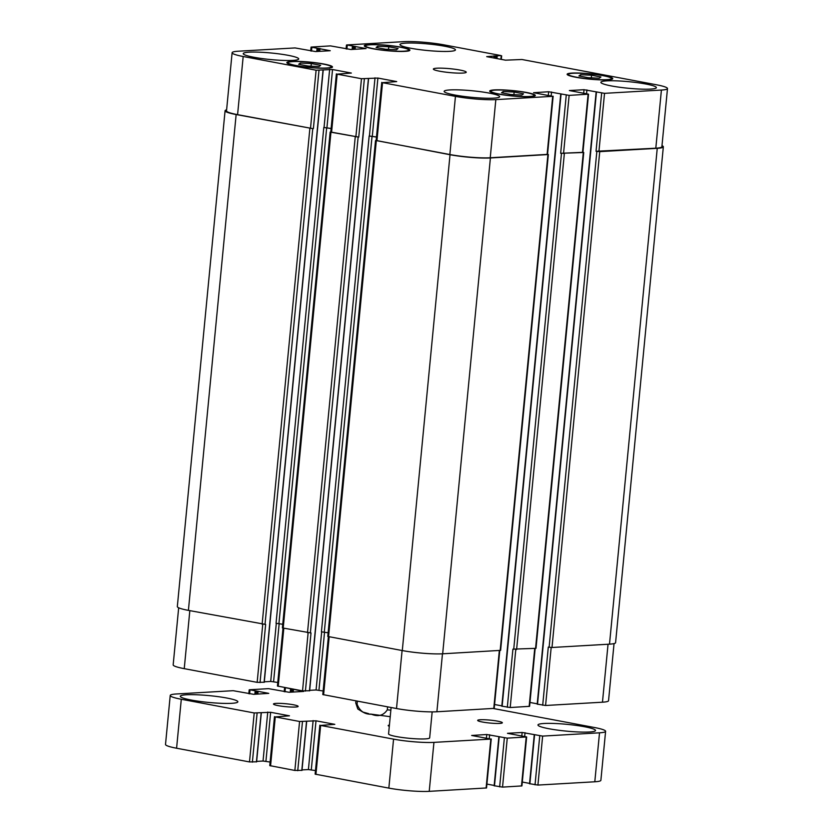 <?xml version="1.0" encoding="UTF-8"?>
<svg xmlns="http://www.w3.org/2000/svg" width="833" height="833" viewBox="0 0 833 833"><rect width="100%" height="100%" fill="white"/><g stroke="black" fill="none" stroke-linecap="round" stroke-linejoin="round"><path stroke-width="1.25" d="M278.222 705.645A12.391 1.458 -174.5 0 1 273.474 704.02A12.391 1.458 -174.5 0 1 280.461 703.375A12.391 1.458 -174.5 0 1 293.393 704.77A12.391 1.458 -174.5 0 1 298.141 706.394A12.391 1.458 -174.5 0 1 291.154 707.04A12.391 1.458 -174.5 0 1 278.222 705.645M482.432 722.024A12.391 1.458 -174.5 0 1 477.684 720.399A12.391 1.458 -174.5 0 1 484.671 719.754A12.391 1.458 -174.5 0 1 497.603 721.149A12.391 1.458 -174.5 0 1 502.341 722.773A12.391 1.458 -174.5 0 1 495.364 723.419A12.391 1.458 -174.5 0 1 482.432 722.024M389.303 726.293A12.391 1.458 -174.5 0 1 388.199 725.564A12.391 1.458 -174.5 0 1 389.417 725.064M191.392 700.074A28.905 3.415 -174.5 0 1 180.313 696.284A28.905 3.415 -174.5 0 1 196.609 694.774A28.905 3.415 -174.5 0 1 226.784 698.023A28.905 3.415 -174.5 0 1 237.853 701.823A28.905 3.415 -174.5 0 1 221.557 703.323A28.905 3.415 -174.5 0 1 191.392 700.074M549.041 728.76A28.905 3.415 -174.5 0 1 537.972 724.97A28.905 3.415 -174.5 0 1 554.268 723.471A28.905 3.415 -174.5 0 1 584.433 726.72A28.905 3.415 -174.5 0 1 595.512 730.51A28.905 3.415 -174.5 0 1 579.216 732.009A28.905 3.415 -174.5 0 1 549.041 728.76M432.16 711.892L429.672 737.83A20.648 2.437 -174.5 0 1 408.888 738.277A20.648 2.437 -174.5 0 1 388.574 733.873L391.104 707.519M529.715 783.718L537.92 785.071L594.804 781.781A28.905 3.415 5.5 0 0 600.885 780.292L605.601 731.322A28.905 3.415 -174.5 0 1 599.521 732.811L542.637 736.101L522.145 732.467L507.484 733.311L526.643 736.945L507.255 738.142L486.764 734.508L471.665 735.466L490.814 739.09L433.941 742.38A28.905 3.415 -174.5 0 1 393.561 739.142L320.643 725.439L334.804 724.346L316.009 720.816L299.578 721.482L275.275 716.921L289.436 715.818L270.642 712.288L254.211 712.965L181.292 699.262A28.905 3.415 -174.5 0 1 170.224 695.472A28.905 3.415 -174.5 0 1 176.304 693.983L233.188 690.692L253.68 694.326L268.767 693.368L249.619 689.745L268.57 688.652L289.061 692.275L303.722 691.432L285.469 687.673M522.301 782.041L529.569 783.405M494.323 785.758L502.538 787.112L521.927 785.915L526.643 736.945M486.909 784.082L494.188 785.457M319.851 725.168L315.134 774.138L388.844 788.112A28.905 3.415 5.5 0 0 429.224 791.35L486.534 787.956L491.251 738.986M302.015 769.921L308.408 769.557L315.488 770.577M274.484 716.651L269.767 765.621L294.861 770.452L301.806 770.338M256.647 761.404L263.041 761.029L270.111 762.049M170.224 695.472L165.507 744.442A28.905 3.415 5.5 0 0 176.586 748.232L249.494 761.935L256.439 761.81M493.303 708.508L594.533 727.532A28.905 3.415 -174.5 0 1 605.601 731.322M387.584 706.853L387.303 709.841C383.482 715.516 378.213 716.984 371.487 714.245C364.49 714.402 359.679 711.038 357.076 704.156L357.357 701.178M388.74 46.742L398.091 48.501L396.456 49.741L385.46 49.23L376.099 47.471L377.745 46.231L388.74 46.742L388.49 49.376M377.745 46.231L377.599 47.752M311.313 63.558L320.663 65.318L319.029 66.557L308.033 66.046L298.672 64.287L300.317 63.037L311.313 63.558L311.063 66.182M300.317 63.037L300.172 64.568M514.148 92.036L523.509 93.796L521.864 95.035L510.868 94.525L501.508 92.765L503.153 91.526L514.148 92.036L513.899 94.66M503.153 91.526L503.007 93.046M591.576 75.22L600.937 76.98L599.291 78.229L588.296 77.708L578.935 75.949L580.58 74.71L591.576 75.22L591.326 77.854M580.58 74.71L580.434 76.23M525.779 92.515A21.679 2.561 5.5 0 0 503.153 90.079A21.679 2.561 5.5 0 0 490.929 91.203A21.679 2.561 5.5 0 0 512.264 95.826A21.679 2.561 5.5 0 0 534.088 95.358A21.679 2.561 5.5 0 0 525.779 92.515M526.539 92.473A22.918 2.707 -174.5 0 1 535.317 95.472A22.918 2.707 -174.5 0 1 512.253 95.972A22.918 2.707 -174.5 0 1 489.7 91.078A22.918 2.707 -174.5 0 1 502.622 89.891A22.918 2.707 -174.5 0 1 526.539 92.473M322.944 64.037A21.679 2.561 5.5 0 0 300.317 61.59A21.679 2.561 5.5 0 0 288.093 62.725A21.679 2.561 5.5 0 0 309.428 67.348A21.679 2.561 5.5 0 0 331.242 66.879A21.679 2.561 5.5 0 0 322.944 64.037M323.704 63.985A22.918 2.707 -174.5 0 1 332.482 66.994A22.918 2.707 -174.5 0 1 309.407 67.494A22.918 2.707 -174.5 0 1 286.864 62.6A22.918 2.707 -174.5 0 1 299.776 61.413A22.918 2.707 -174.5 0 1 323.704 63.985M400.371 47.221A21.679 2.561 5.5 0 0 377.745 44.784A21.679 2.561 5.5 0 0 365.52 45.909A21.679 2.561 5.5 0 0 386.856 50.532A21.679 2.561 5.5 0 0 408.67 50.063A21.679 2.561 5.5 0 0 400.371 47.221M401.131 47.179A22.918 2.707 -174.5 0 1 409.909 50.188A22.918 2.707 -174.5 0 1 386.835 50.678A22.918 2.707 -174.5 0 1 364.292 45.794A22.918 2.707 -174.5 0 1 377.203 44.597A22.918 2.707 -174.5 0 1 401.131 47.179M603.207 75.699A21.679 2.561 5.5 0 0 580.58 73.262A21.679 2.561 5.5 0 0 568.356 74.387A21.679 2.561 5.5 0 0 589.691 79.01A21.679 2.561 5.5 0 0 611.516 78.541A21.679 2.561 5.5 0 0 603.207 75.699M603.967 75.657A22.918 2.707 -174.5 0 1 612.744 78.666A22.918 2.707 -174.5 0 1 589.681 79.156A22.918 2.707 -174.5 0 1 567.127 74.272A22.918 2.707 -174.5 0 1 580.049 73.075A22.918 2.707 -174.5 0 1 603.967 75.657M488.961 93.046A27.874 3.29 -174.5 0 1 499.644 96.701A27.874 3.29 -174.5 0 1 471.582 97.305A27.874 3.29 -174.5 0 1 444.156 91.359A27.874 3.29 -174.5 0 1 459.868 89.912A27.874 3.29 -174.5 0 1 488.961 93.046M645.69 83.987A27.874 3.29 -174.5 0 1 656.373 87.652A27.874 3.29 -174.5 0 1 628.311 88.256A27.874 3.29 -174.5 0 1 600.885 82.311A27.874 3.29 -174.5 0 1 616.597 80.853A27.874 3.29 -174.5 0 1 645.69 83.987M444.77 46.242A27.874 3.29 -174.5 0 1 455.443 49.907A27.874 3.29 -174.5 0 1 427.391 50.511A27.874 3.29 -174.5 0 1 399.965 44.566A27.874 3.29 -174.5 0 1 415.677 43.108A27.874 3.29 -174.5 0 1 444.77 46.242M288.041 55.301A27.874 3.29 -174.5 0 1 298.714 58.956A27.874 3.29 -174.5 0 1 270.663 59.56A27.874 3.29 -174.5 0 1 243.236 53.614A27.874 3.29 -174.5 0 1 258.948 52.167A27.874 3.29 -174.5 0 1 288.041 55.301M500.862 55.54L486.711 56.644L505.506 60.174L521.927 59.497L656.414 84.768A28.905 3.415 -174.5 0 1 667.493 88.558A28.905 3.415 -174.5 0 1 661.412 90.047L604.529 93.338L584.037 89.704L569.376 90.547L588.535 94.181L569.137 95.378L548.655 91.745L533.557 92.702L552.706 96.326L495.833 99.616A28.905 3.415 -174.5 0 1 455.453 96.378L382.534 82.675L396.695 81.582L377.901 78.052L361.47 78.718L337.167 74.158L351.328 73.054L332.534 69.524L316.103 70.201L243.184 56.498A28.905 3.415 -174.5 0 1 232.115 52.708A28.905 3.415 -174.5 0 1 238.196 51.219L295.08 47.929L315.561 51.563L330.232 50.719L311.073 47.085L330.462 45.888L350.953 49.522L366.051 48.564L346.892 44.94L403.776 41.65A28.905 3.415 -174.5 0 1 444.156 44.888L500.862 55.54M459.91 70.045A16.514 1.947 -174.5 0 1 466.241 72.211A16.514 1.947 -174.5 0 1 449.612 72.575A16.514 1.947 -174.5 0 1 433.368 69.045A16.514 1.947 -174.5 0 1 442.677 68.191A16.514 1.947 -174.5 0 1 459.91 70.045M614.046 643.597L608.548 700.709A28.905 3.415 -174.5 0 1 602.467 702.198L545.584 705.489L537.379 704.135M537.233 703.823L529.965 702.458M535.161 648.459L529.59 706.332L510.202 707.529L501.987 706.176M501.841 705.874L494.573 704.51M499.769 650.5L494.198 708.373L436.888 711.767A28.905 3.415 -174.5 0 1 396.508 708.529L322.798 694.566L328.379 636.683M323.142 690.994L316.071 689.974L309.678 690.338M309.47 690.755L302.525 690.88L277.431 686.038L283.001 628.155M277.774 682.466L270.704 681.446L264.311 681.821M264.103 682.237L257.158 682.352L184.239 668.66A28.905 3.415 -174.5 0 1 173.17 664.859L178.668 607.788M507.318 707.3L512.909 649.146L536.004 648.334L583.746 152.481L560.661 153.303L566.253 95.149M542.7 705.259L548.301 647.106L551.998 647.491L609.506 644.159A28.905 3.415 5.5 0 0 615.587 642.67L663.339 146.827A28.905 3.415 -174.5 0 1 657.247 148.316L599.739 151.637L596.043 151.262L601.645 93.109M232.115 52.708L226.514 110.862A28.905 3.415 -174.5 0 0 237.582 114.652L312.76 128.626L236.145 114.537A28.905 3.415 -174.5 0 1 225.077 110.747L177.325 606.591A28.905 3.415 5.5 0 0 188.404 610.381L265.644 624.427L260.042 682.581M331.118 128.469L323.798 127.47L276.046 623.313L282.751 624.261M336.376 73.887L330.774 132.041L358.752 137.112L330.149 132.072L282.397 627.926L311.011 632.955L305.409 691.109M376.485 136.997L369.165 135.987L321.423 631.83L328.119 632.778M375.516 140.6L327.765 636.443L402.287 650.563A28.905 3.415 5.5 0 0 442.667 653.801L500.612 650.375L548.353 154.532L490.408 157.958A28.905 3.415 -174.5 0 1 450.028 154.719L376.152 140.485M667.493 88.558L661.891 146.712A28.905 3.415 -174.5 0 1 655.81 148.201L596.043 151.262M588.535 94.181L582.933 152.335L560.661 153.303M553.143 96.222L547.541 154.376L490.231 157.77A28.905 3.415 -174.5 0 1 449.851 154.532L376.141 140.558L381.743 82.405M661.996 145.629A28.905 3.415 -174.5 0 1 663.339 146.827M225.077 110.747A28.905 3.415 -174.5 0 1 226.618 109.821M582.944 152.21L583.746 152.481M331.118 128.532L323.798 127.47M330.149 132.072L330.784 131.958M547.552 154.261L548.353 154.532M376.485 137.049L369.165 135.987M285.365 688.079L285.001 691.827M290.55 689.047L290.238 692.213M291.696 689.141L291.415 692.14M292.331 689.11L292.039 692.108M293.487 689.203L293.216 692.036M249.973 690.12L249.608 693.868M255.158 691.098L254.856 694.253M256.314 691.192L256.023 694.191M256.939 691.151L256.658 694.149M258.095 691.244L257.824 694.087M181.292 699.262L176.586 748.232M254.211 712.965L249.494 761.935M257.095 713.194L252.378 762.164M261.146 712.954L256.429 761.935M267.757 712.059L263.041 761.029M270.642 712.288L265.925 761.258M275.275 716.921L270.558 765.891M299.578 721.482L294.861 770.452M302.462 721.711L297.745 770.692M306.513 721.482L301.796 770.452M313.125 720.587L308.408 769.557M316.009 720.816L311.292 769.786M320.643 725.439L315.926 774.409M393.561 739.142L388.844 788.112M433.941 742.38L429.224 791.35M490.814 739.09L486.108 788.06M486.764 734.508L486.43 737.955M489.648 734.737L489.283 738.496M499.186 736.934L494.469 785.904M504.371 737.913L499.654 786.883M507.255 738.142L502.538 787.112M526.206 737.049L521.489 786.019M522.145 732.467L521.822 735.914M525.029 732.696L524.675 736.445M534.567 734.893L529.861 783.863M539.753 735.862L535.036 784.842M542.637 736.101L537.92 785.071M599.521 732.811L594.804 781.781M390.854 710.164A33.028 3.894 -174.5 0 1 387.303 709.841M357.076 704.156A33.028 3.894 -174.5 0 1 355.743 702.885L357.794 708.987L362.699 712.017L368.842 713.704M608.048 644.253L602.467 702.198M551.175 647.48L545.584 705.489M534.734 648.48L529.153 706.436M515.783 649.532L510.202 707.529M499.342 650.531L493.771 708.487M442.469 653.811L436.888 711.767M402.089 650.531L396.508 708.529M329.181 636.829L323.589 694.837M324.547 632.112L318.956 690.203M321.673 631.83L316.071 689.974M362.813 136.758L315.072 632.601M315.061 632.716L309.459 690.869M308.116 632.851L302.525 690.88M283.803 628.311L278.222 686.309M279.18 623.584L273.588 681.686M276.306 623.303L270.704 681.446M317.446 128.23L269.694 624.073M269.684 624.198L264.092 682.352M262.749 624.334L257.158 682.352M189.83 610.651L184.239 668.66M500.893 59.31L501.227 55.926M495.802 58.352L496.02 56.061M496.947 58.56L497.176 56.155M494.989 58.195L495.219 55.905M493.854 57.977L494.063 55.821M655.81 148.201L661.412 90.047M598.927 151.491L604.529 93.338M586.567 93.681L586.921 89.933M583.704 93.15L584.037 89.704M582.496 152.439L588.098 94.285M563.545 153.532L569.137 95.378M551.175 95.733L551.54 91.984M548.322 95.191L548.655 91.745M547.114 154.48L552.706 96.326M490.231 157.77L495.833 99.616M449.851 154.532L455.453 96.378M376.933 140.829L382.534 82.675M372.299 136.206L377.901 78.052M369.415 135.977L375.017 77.823M362.803 136.872L368.405 78.718M355.868 136.872L361.47 78.718M358.752 137.112L364.354 78.958M331.565 132.312L337.167 74.158M326.932 127.678L332.534 69.524M324.047 127.449L329.649 69.295M317.435 128.355L323.027 70.201M310.501 128.355L316.103 70.201M313.385 128.584L318.987 70.43M237.582 114.652L243.184 56.498M317.914 51.427L318.206 48.429M318.539 51.386L318.831 48.387M311.5 51.105L311.865 47.356M346.892 49.064L347.257 45.315M352.13 49.449L352.442 46.284M353.588 46.377L353.307 49.386M353.931 49.345L354.223 46.346M355.108 49.282L355.379 46.44M316.748 51.49L317.05 48.335M319.987 48.481L319.716 51.323M236.145 114.537L188.404 610.381M309.876 128.386L262.124 624.24M312.76 128.626L265.009 624.469M326.682 127.699L278.93 623.542M330.94 132.343L283.189 628.197M355.243 136.914L307.492 632.757M358.128 137.143L310.376 632.986M372.049 136.216L324.308 632.07M376.308 140.871L328.556 636.714M450.028 154.719L402.287 650.563M490.408 157.958L442.667 653.801M547.916 154.636L500.175 650.479M561.067 94.171L502.132 706.332M561.463 153.459L513.722 649.303M564.347 153.689L516.606 649.532M583.308 152.595L535.567 648.438M596.459 92.13L537.514 704.281M596.855 151.408L549.114 647.251M599.739 151.637L551.998 647.491M657.247 148.316L609.506 644.159M284.574 687.808L284.199 691.671M249.182 689.849L248.807 693.722M261.312 712.913L256.595 761.893M306.679 721.44L301.973 770.41M498.863 736.83L494.146 785.8M534.255 734.779L529.538 783.759M390.219 716.692L370.529 714.058M355.93 700.907L355.743 702.885M534.005 96.232L534.088 95.358M490.845 92.078L490.929 91.203M331.159 67.754L331.242 66.879M288.01 63.6L288.093 62.725M408.587 50.938L408.67 50.063M365.437 46.783L365.52 45.909M611.432 79.416L611.516 78.541M568.273 75.262L568.356 74.387M309.626 690.828L368.571 78.677M264.259 682.31L323.204 70.149M501.31 59.382L501.653 55.811M310.699 50.959L311.073 47.085M346.091 48.918L346.466 45.044M560.755 94.067L501.81 706.217M596.147 92.026L537.202 704.177"/></g></svg>
